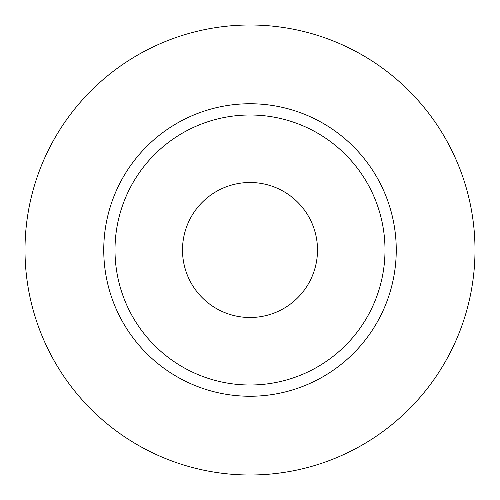 <?xml version="1.0" encoding="UTF-8"?>
<svg xmlns="http://www.w3.org/2000/svg" width="500" height="500" viewBox="0 0 500 500"><rect width="100%" height="100%" fill="white"/><g stroke="black" fill="none" stroke-linecap="round" stroke-linejoin="round"><path stroke-width="0.75" d="M182.5 250A67.5 67.5 0 0 0 250 317.5A67.5 67.5 0 0 0 317.5 250A67.5 67.5 0 0 0 250 182.5A67.5 67.5 0 0 0 182.5 250M385 250A135 135 0 0 0 250 115A135 135 0 0 0 115 250A135 135 0 0 0 250 385A135 135 0 0 0 385 250M475 250A225 225 0 0 0 250 25A225 225 0 0 0 25 250A225 225 0 0 0 250 475A225 225 0 0 0 475 250M396.25 250A146.25 146.25 0 0 1 250 396.25A146.25 146.25 0 0 1 103.75 250A146.25 146.25 0 0 1 250 103.75A146.25 146.25 0 0 1 396.25 250"/></g></svg>
